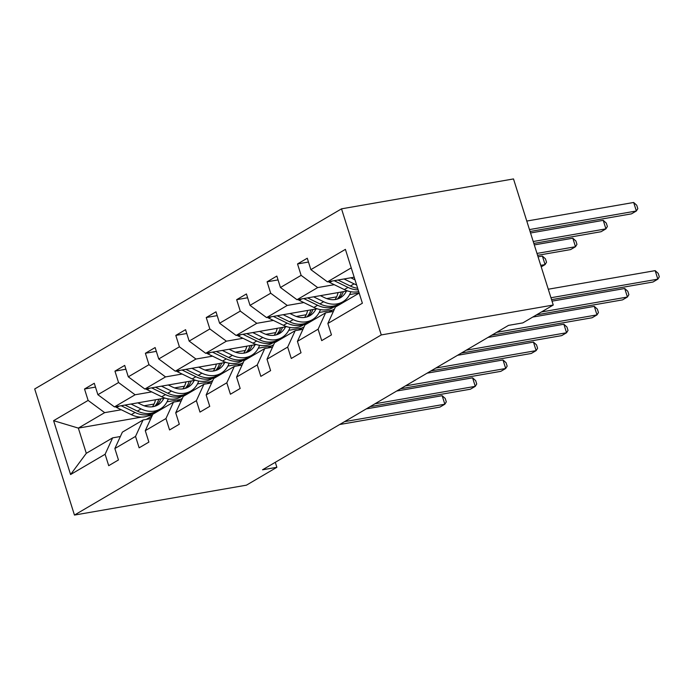 <?xml version="1.0" encoding="UTF-8"?>
<svg xmlns="http://www.w3.org/2000/svg" width="694" height="694" viewBox="0 0 694 694"><rect width="100%" height="100%" fill="white"/><g stroke="black" fill="none" stroke-linecap="round" stroke-linejoin="round"><path stroke-width="1.04" d="M341.517 208.833L34.7 388.97L74.458 515.069L381.275 334.933L341.517 208.833L513.499 178.931L553.257 305.03L381.275 334.933M180.24 399.501L167.037 401.8M154.059 404.055L144.135 405.782M121.268 409.755L104.673 412.644L78.344 428.103L53.603 420.685L88.121 400.421L84.521 389.004L95.486 387.096M152.368 415.229L147.64 416.053M141.593 417.103L78.344 428.103L86.299 453.321L112.628 437.862L120.374 436.517M104.673 412.644L88.121 400.421M151.691 391.893L135.104 394.773L114.432 406.91L97.88 394.695L94.28 383.279L84.521 389.004M97.88 394.695L118.553 382.55L114.952 371.134L125.909 369.234M182.123 374.023L165.536 376.911L144.855 389.048L128.303 376.825L124.703 365.408L114.952 371.134M128.303 376.825L148.984 364.688L145.384 353.272L156.341 351.364M212.555 356.161L195.96 359.041L175.287 371.186L158.735 358.963L155.135 347.547L145.384 353.272M158.735 358.963L179.408 346.827L175.808 335.402L186.764 333.502M242.978 338.29L226.391 341.179L205.71 353.315L189.158 341.092L185.558 329.676L175.808 335.402M189.158 341.092L209.84 328.956L206.239 317.54L217.196 315.631M273.41 320.428L256.815 323.309L236.142 335.454L219.59 323.231L215.99 311.814L206.239 317.54M219.59 323.231L240.263 311.094L236.663 299.678L247.628 297.769M303.833 302.567L287.247 305.447L266.574 317.583L250.022 305.369L246.422 293.952L236.663 299.678M250.022 305.369L270.695 293.224L267.095 281.807L278.051 279.908M334.265 284.696L317.678 287.585L296.997 299.721L280.445 287.498L276.845 276.082L267.095 281.807M280.445 287.498L301.127 275.362L297.526 263.946L308.483 262.037M351.233 267.875L327.429 281.859L310.877 269.636L307.277 258.22L297.526 263.946M310.877 269.636L345.404 249.363L362.381 303.217L327.854 323.482L331.454 334.898L321.704 340.624L318.104 329.208L297.422 341.353L301.023 352.769L291.272 358.494L287.672 347.078L266.999 359.214L270.599 370.631L260.849 376.356L257.248 364.94L236.567 377.076L240.167 388.493L230.417 394.227L226.817 382.802L206.144 394.947L209.744 406.363L199.985 412.089L196.385 400.672L175.712 412.809L179.312 424.225L169.562 429.95L165.961 418.534L145.28 430.679L148.88 442.095L139.13 447.821L135.53 436.405L114.857 448.541L118.457 459.957L108.706 465.683L105.106 454.266L70.58 474.54L53.603 420.685M553.257 305.03L522.834 322.892L508.502 325.382L262.54 469.795L276.871 467.305L275.292 462.308M114.857 448.541L122.378 432.136L143.059 419.991L150.798 418.647M143.059 419.991L135.53 436.405M186.755 394.339L184.561 394.721M165.042 398.113L114.432 406.91M210.664 381.639L197.46 383.929M184.483 386.185L174.558 387.911M135.104 394.773L118.553 382.55M145.28 430.679L152.81 414.266L173.483 402.13L181.229 400.785M173.483 402.13L165.961 418.534M217.179 376.469L214.993 376.851M195.465 380.251L144.855 389.048M241.096 363.769L227.892 366.068M214.914 368.323L204.99 370.049M165.536 376.911L148.984 364.688M175.712 412.809L183.242 396.404L203.915 384.268L211.661 382.914M203.915 384.268L196.385 400.672M247.611 358.607L245.416 358.989M225.897 362.381L175.287 371.186M271.528 345.907L258.324 348.197M245.346 350.461L235.413 352.188M195.96 359.041L179.408 346.827M206.144 394.947L213.665 378.534L234.338 366.397L242.085 365.053M234.338 366.397L226.817 382.802M278.042 340.745L275.848 341.127M256.32 344.519L205.71 353.315M301.951 328.036L288.747 330.335M275.77 332.591L265.845 334.317M226.391 341.179L209.84 328.956M236.567 377.076L244.097 360.672L264.77 348.535L272.516 347.191M264.77 348.535L257.248 364.94M308.466 322.875L306.28 323.257M286.752 326.657L236.142 335.454M332.383 310.175L319.179 312.474M306.201 314.729L296.269 316.455M256.815 323.309L240.263 311.094M266.999 359.214L274.52 342.81L295.202 330.665L302.94 329.32M295.202 330.665L287.672 347.078M338.898 305.013L336.703 305.395M317.175 308.787L266.574 317.583M359.145 292.946L349.603 294.603M336.625 296.858L326.701 298.585M287.247 305.447L270.695 293.224M297.422 341.353L304.952 324.939L325.625 312.803L333.372 311.459M325.625 312.803L318.104 329.208M347.607 290.925L296.997 299.721M317.678 287.585L301.127 275.362M327.854 323.482L335.376 307.078L359.188 293.094M276.871 467.305L246.439 485.167L74.458 515.069M354.174 277.201L327.429 281.859M112.628 437.862L105.106 454.266M70.58 474.54L86.299 453.321M550.958 297.743L657.843 279.162L652.967 282.024L551.565 299.652M548.277 289.224L655.153 270.643L657.843 279.162L659.3 276.811L658.224 273.41L655.153 270.643M328.375 281.695A9.621 7.521 59.6 0 0 329.728 282.484L344.319 289.589A27.769 21.714 59.6 0 0 358.703 291.567M344.016 278.971L354.07 283.863A27.769 21.714 59.6 0 0 356.621 284.939M350.808 277.791L354.946 279.803A23.049 18.027 59.6 0 0 355.007 279.829M334.187 280.68L348.024 287.411A27.769 21.714 59.6 0 0 358.173 289.866M530.077 231.492L631.471 213.856L636.355 210.993L633.665 202.475L526.781 221.056M357.679 288.305A27.769 21.714 -120.4 0 1 350.366 286.041L337.995 280.02M633.665 202.475L636.736 205.242L637.812 208.651L636.355 210.993L529.47 229.584M329.78 312.083A27.769 21.714 -120.4 0 1 332.469 310.123A27.769 21.714 -120.4 0 1 334.439 309.134M541.424 311.979L627.411 297.023L622.535 299.886L536.549 314.842M552.034 301.144L624.73 288.504L627.411 297.023L628.868 294.681L627.801 291.272L624.73 288.504M299.348 329.945A27.769 21.714 -120.4 0 1 302.037 327.993A27.769 21.714 -120.4 0 1 304.007 326.995M496.67 332.331L596.987 314.894L592.112 317.757L491.794 335.193M532.749 317.071L594.298 306.366L596.987 314.894L598.445 312.543L597.369 309.134L594.298 306.366M297.943 299.556A9.621 7.521 59.6 0 0 299.296 300.355L313.888 307.451A27.769 21.714 59.6 0 0 333.103 307.511L336.807 305.334A27.769 21.714 59.6 0 0 337.952 304.597M335.002 299.574A23.049 18.027 59.6 0 0 338.047 292.582M313.593 296.832L323.638 301.725A27.769 21.714 59.6 0 0 342.853 301.777A27.769 21.714 59.6 0 0 350.86 291.732M320.385 295.653L324.514 297.665A23.049 18.027 59.6 0 0 340.468 297.709A23.049 18.027 59.6 0 0 346.384 291.133M303.755 298.55L317.592 305.273A27.769 21.714 59.6 0 0 336.807 305.334M341.353 292.009A23.049 18.027 -120.4 0 1 337.223 299.105M533.833 243.412L601.047 231.727L605.923 228.864L603.233 220.345L530.546 232.984M342.853 301.777L339.149 303.955A27.769 21.714 -120.4 0 1 319.934 303.903L307.563 297.882M338.533 298.654A23.049 18.027 59.6 0 0 343.365 291.662M603.233 220.345L606.304 223.112L607.38 226.513L605.923 228.864L533.226 241.503M267.52 317.418A9.621 7.521 59.6 0 0 268.864 318.216L283.456 325.321A27.769 21.714 59.6 0 0 302.671 325.373L306.384 323.196A27.769 21.714 59.6 0 0 307.52 322.467M304.571 317.436A23.049 18.027 59.6 0 0 307.616 310.452M283.161 314.703L293.215 319.596A27.769 21.714 59.6 0 0 312.43 319.648A27.769 21.714 59.6 0 0 320.428 309.602M289.953 313.523L294.091 315.536A23.049 18.027 59.6 0 0 310.036 315.579A23.049 18.027 59.6 0 0 315.952 309.004M273.332 316.412L287.169 323.144A27.769 21.714 59.6 0 0 306.384 323.196M310.929 309.871A23.049 18.027 -120.4 0 1 306.791 316.976M537.59 255.331L570.615 249.588L575.491 246.726L572.81 238.207L534.302 244.904M312.43 319.648L308.717 321.825A27.769 21.714 -120.4 0 1 289.502 321.764L277.14 315.753M308.101 316.525A23.049 18.027 59.6 0 0 312.933 309.524M572.81 238.207L575.881 240.974L576.948 244.383L575.491 246.726L536.991 253.423M268.916 347.815A27.769 21.714 -120.4 0 1 271.614 345.855A27.769 21.714 -120.4 0 1 273.575 344.866M466.238 350.201L566.556 332.756L561.68 335.618L461.363 353.064M487.986 337.431L563.875 324.237L566.556 332.756L568.013 330.413L566.937 327.004L563.875 324.237M237.088 335.289A9.621 7.521 59.6 0 0 238.441 336.087L253.032 343.183A27.769 21.714 59.6 0 0 272.248 343.235L275.952 341.066A27.769 21.714 59.6 0 0 277.097 340.329M274.147 335.306A23.049 18.027 59.6 0 0 277.192 328.314M252.729 332.565L262.783 337.458A27.769 21.714 59.6 0 0 281.998 337.51A27.769 21.714 59.6 0 0 289.997 327.464M259.53 331.385L263.659 333.398A23.049 18.027 59.6 0 0 279.613 333.441A23.049 18.027 59.6 0 0 285.52 326.865M242.9 334.274L256.737 341.006A27.769 21.714 59.6 0 0 275.952 341.066M280.497 327.742A23.049 18.027 -120.4 0 1 276.359 334.838M541.225 266.852L545.068 264.596L542.378 256.069L538.058 256.823M281.998 337.51L278.294 339.687A27.769 21.714 -120.4 0 1 259.079 339.635L246.708 333.614M277.669 334.387A23.049 18.027 59.6 0 0 282.501 327.394M542.378 256.069L545.449 258.836L546.525 262.245L545.068 264.596L540.747 265.342M238.493 365.677A27.769 21.714 -120.4 0 1 241.182 363.717A27.769 21.714 -120.4 0 1 243.152 362.728M435.806 368.063L536.132 350.617L531.257 353.48L430.931 370.926M457.554 355.293L533.443 342.099L536.132 350.617L537.59 348.275L536.514 344.866L533.443 342.099M206.665 353.151A9.621 7.521 59.6 0 0 208.009 353.949L222.601 361.045A27.769 21.714 59.6 0 0 241.816 361.106L245.52 358.928A27.769 21.714 59.6 0 0 246.665 358.191M243.715 353.168A23.049 18.027 59.6 0 0 246.76 346.185M222.306 350.435L232.36 355.319A27.769 21.714 59.6 0 0 251.566 355.38A27.769 21.714 59.6 0 0 259.573 345.326M229.098 349.256L233.227 351.259A23.049 18.027 59.6 0 0 249.181 351.311A23.049 18.027 59.6 0 0 255.097 344.736M212.477 352.144L226.305 358.876A27.769 21.714 59.6 0 0 245.52 358.928M250.066 345.603A23.049 18.027 -120.4 0 1 245.936 352.708M251.566 355.38L247.862 357.557A27.769 21.714 -120.4 0 1 228.647 357.497L216.276 351.476M247.246 352.257A23.049 18.027 59.6 0 0 252.078 345.256M208.061 383.539A27.769 21.714 -120.4 0 1 210.75 381.587A27.769 21.714 -120.4 0 1 212.72 380.598M405.383 385.925L505.7 368.488L500.825 371.351L400.507 388.787M427.131 373.164L503.011 359.969L505.7 368.488L507.158 366.137L506.082 362.736L503.011 359.969M176.233 371.021A9.621 7.521 59.6 0 0 177.586 371.819L192.177 378.915A27.769 21.714 59.6 0 0 211.392 378.967L215.097 376.79A27.769 21.714 59.6 0 0 216.233 376.061M213.284 371.03A23.049 18.027 59.6 0 0 216.337 364.046M191.874 368.297L201.928 373.19A27.769 21.714 59.6 0 0 221.143 373.242A27.769 21.714 59.6 0 0 229.141 363.196M198.666 367.117L202.804 369.13A23.049 18.027 59.6 0 0 218.749 369.173A23.049 18.027 59.6 0 0 224.665 362.598M182.045 370.006L195.882 376.738A27.769 21.714 59.6 0 0 215.097 376.79M219.642 363.474A23.049 18.027 -120.4 0 1 215.504 370.57M221.143 373.242L217.439 375.419A27.769 21.714 -120.4 0 1 198.224 375.367L185.853 369.347M216.814 370.119A23.049 18.027 59.6 0 0 221.646 363.118M177.638 401.41A27.769 21.714 -120.4 0 1 180.327 399.449A27.769 21.714 -120.4 0 1 182.296 398.46M374.951 403.795L475.269 386.35L470.393 389.213L370.076 406.658M396.699 391.026L472.588 377.831L475.269 386.35L476.726 384.008L475.659 380.598L472.588 377.831M145.801 388.883A9.621 7.521 59.6 0 0 147.154 389.681L161.745 396.777A27.769 21.714 59.6 0 0 180.96 396.838L184.665 394.66A27.769 21.714 59.6 0 0 185.81 393.923M182.86 388.9A23.049 18.027 59.6 0 0 185.905 381.908M161.45 386.168L171.496 391.052A27.769 21.714 59.6 0 0 190.711 391.112A27.769 21.714 59.6 0 0 198.718 381.058M168.243 384.979L172.372 386.992A23.049 18.027 59.6 0 0 188.326 387.035A23.049 18.027 59.6 0 0 194.242 380.459M151.622 387.877L165.45 394.6A27.769 21.714 59.6 0 0 184.665 394.66M189.21 381.336A23.049 18.027 -120.4 0 1 185.081 388.432M190.711 391.112L187.007 393.281A27.769 21.714 -120.4 0 1 167.792 393.229L155.421 387.209M186.391 387.989A23.049 18.027 59.6 0 0 191.223 380.989M147.206 419.271A27.769 21.714 -120.4 0 1 149.895 417.32A27.769 21.714 -120.4 0 1 151.865 416.331M344.528 421.657L444.845 404.22L439.97 407.083L339.652 424.52M366.276 408.887L442.156 395.693L444.845 404.22L446.303 401.869L445.227 398.46L442.156 395.693M115.378 406.753A9.621 7.521 59.6 0 0 116.722 407.543L131.313 414.648A27.769 21.714 59.6 0 0 150.529 414.7L154.242 412.522A27.769 21.714 59.6 0 0 155.378 411.794M152.428 406.762A23.049 18.027 59.6 0 0 155.473 399.779M131.019 404.029L141.073 408.922A27.769 21.714 59.6 0 0 160.288 408.974A27.769 21.714 59.6 0 0 168.286 398.929M137.811 402.85L141.949 404.862A23.049 18.027 59.6 0 0 157.894 404.906A23.049 18.027 59.6 0 0 163.81 398.33M121.19 405.738L135.026 412.47A27.769 21.714 59.6 0 0 154.242 412.522M158.787 399.197A23.049 18.027 -120.4 0 1 154.649 406.302M160.288 408.974L156.575 411.152A27.769 21.714 -120.4 0 1 137.369 411.091L124.998 405.079M155.959 405.851A23.049 18.027 59.6 0 0 160.791 398.85M348.024 287.411L344.319 289.589M354.07 283.863L350.366 286.041M332.218 281.027L329.728 282.484M317.592 305.273L313.888 307.451M323.638 301.725L319.934 303.903M301.795 298.888L299.296 300.355M287.169 323.144L283.456 325.321M293.215 319.596L289.502 321.764M271.363 316.75L268.864 318.216M256.737 341.006L253.032 343.183M262.783 337.458L259.079 339.635M240.931 334.621L238.441 336.087M226.305 358.876L222.601 361.045M232.36 355.319L228.647 357.497M210.508 352.483L208.009 353.949M195.882 376.738L192.177 378.915M201.928 373.19L198.224 375.367M180.076 370.353L177.586 371.819M165.45 394.6L161.745 396.777M171.496 391.052L167.792 393.229M149.652 388.215L147.154 389.681M135.026 412.47L131.313 414.648M141.073 408.922L137.369 411.091M119.221 406.077L116.722 407.543M332.469 310.123L328.869 312.239M302.037 327.993L298.437 330.101M271.614 345.855L268.005 347.972M241.182 363.717L237.582 365.833M210.75 381.587L207.15 383.704M180.327 399.449L176.727 401.566M149.895 417.32L146.295 419.428"/></g></svg>
